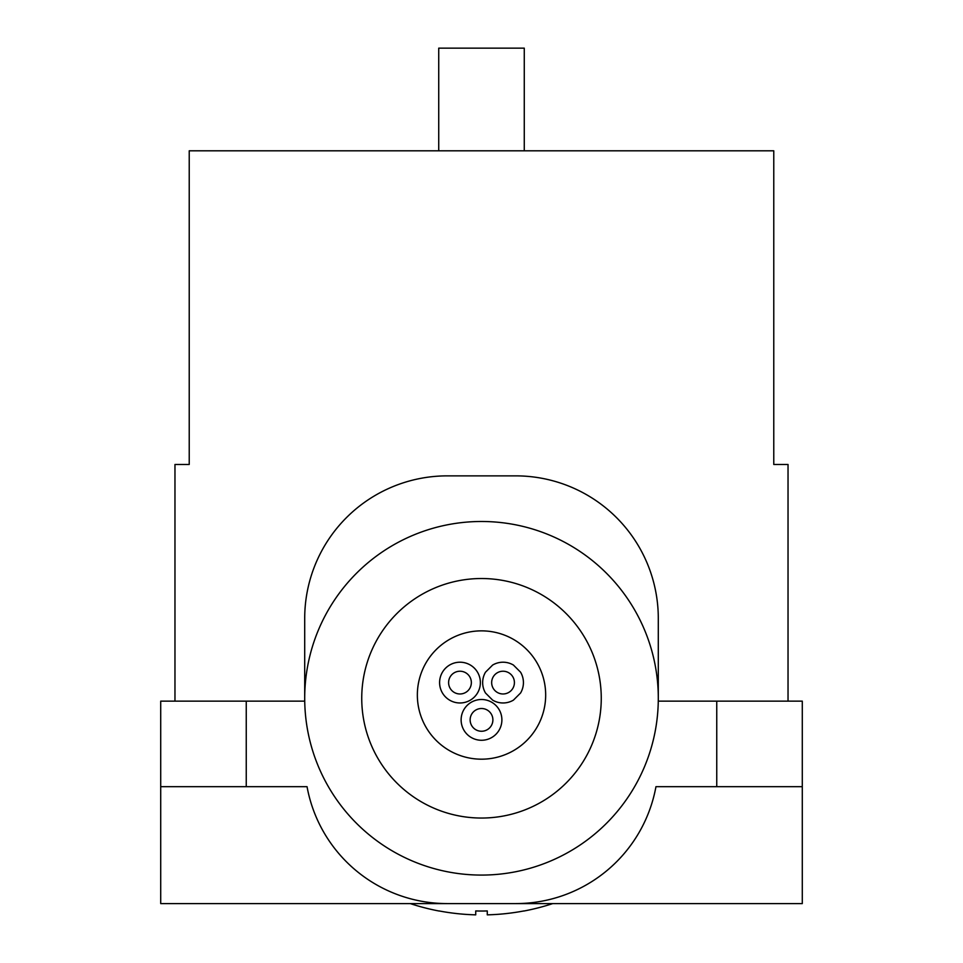 <?xml version="1.0" encoding="UTF-8"?>
<svg xmlns="http://www.w3.org/2000/svg" width="963" height="963" viewBox="0 0 963 963"><rect width="100%" height="100%" fill="white"/><g stroke="black" fill="none" stroke-linecap="round" stroke-linejoin="round"><path stroke-width="1.44" d="M482.656 682.598A20.392 20.392 0 0 0 485.496 692.999L492.635 700.125A20.392 20.392 0 0 0 513.435 700.125L520.574 692.999A20.392 20.392 0 0 0 520.574 672.198L513.435 665.06A20.392 20.392 0 0 0 492.635 665.06L485.496 672.198A20.392 20.392 0 0 0 482.656 682.598M545.672 695.021A64.16 64.16 0 0 0 481.512 630.861A64.16 64.16 0 0 0 417.352 695.021A64.16 64.16 0 0 0 481.512 759.181A64.16 64.16 0 0 0 545.672 695.021M492.887 719.879A11.375 11.375 0 0 0 481.512 708.503A11.375 11.375 0 0 0 470.137 719.879A11.375 11.375 0 0 0 481.512 731.254A11.375 11.375 0 0 0 492.887 719.879M514.411 682.598A11.375 11.375 0 0 0 503.035 671.223A11.375 11.375 0 0 0 491.66 682.598A11.375 11.375 0 0 0 503.035 693.974A11.375 11.375 0 0 0 514.411 682.598M501.892 719.879A20.392 20.392 0 0 0 481.512 699.499A20.392 20.392 0 0 0 461.121 719.879A20.392 20.392 0 0 0 481.512 740.27A20.392 20.392 0 0 0 501.892 719.879M480.368 682.598A20.392 20.392 0 0 0 459.977 662.207A20.392 20.392 0 0 0 439.597 682.598A20.392 20.392 0 0 0 459.977 702.978A20.392 20.392 0 0 0 480.368 682.598M471.352 682.598A11.375 11.375 0 0 0 459.977 671.223A11.375 11.375 0 0 0 448.602 682.598A11.375 11.375 0 0 0 459.977 693.974A11.375 11.375 0 0 0 471.352 682.598M716.749 786.675L802.287 786.675L802.287 903.595L515.723 903.595A142.572 142.572 0 0 0 655.959 786.675L716.749 786.675L716.749 701.136L658.295 701.136L658.295 698.283A176.795 176.795 0 0 0 481.5 521.489A176.795 176.795 0 0 0 304.705 698.283L304.705 701.136L160.713 701.136L160.713 786.675L307.041 786.675A142.572 142.572 0 0 0 447.277 903.595L160.713 903.595L160.713 786.675M655.959 786.675A142.572 142.572 0 0 1 515.723 903.595L447.277 903.595A142.572 142.572 0 0 1 307.041 786.675M174.965 701.136L174.965 464.467L189.23 464.467L189.23 150.806L773.77 150.806L773.77 464.467L788.035 464.467L788.035 701.136M658.295 698.283L658.295 618.439A142.572 142.572 0 0 0 515.723 475.866L447.277 475.866A142.572 142.572 0 0 0 304.705 618.439L304.705 698.283A176.795 176.795 0 0 0 481.5 875.078A176.795 176.795 0 0 0 658.295 698.283A176.795 176.795 0 0 1 481.5 875.078A176.795 176.795 0 0 1 304.705 698.283M641.177 903.595L321.823 903.595M410.274 903.595A228.123 228.123 0 0 0 439.14 911.034L439.14 910.95A228.038 228.038 0 0 0 475.722 914.85L475.722 910.95A224.15 224.15 0 0 0 481.5 911.034A224.15 224.15 0 0 0 487.278 910.95L487.278 914.85A228.038 228.038 0 0 0 523.86 910.95L523.86 911.034A228.123 228.123 0 0 0 552.726 903.595M802.287 786.675L802.287 701.136L716.749 701.136M438.731 150.806L438.731 48.15L524.269 48.15L524.269 150.806M601.261 698.283A119.761 119.761 0 0 0 481.5 578.522A119.761 119.761 0 0 0 361.739 698.283A119.761 119.761 0 0 0 481.5 818.044A119.761 119.761 0 0 0 601.261 698.283M246.251 786.675L246.251 701.136"/></g></svg>
